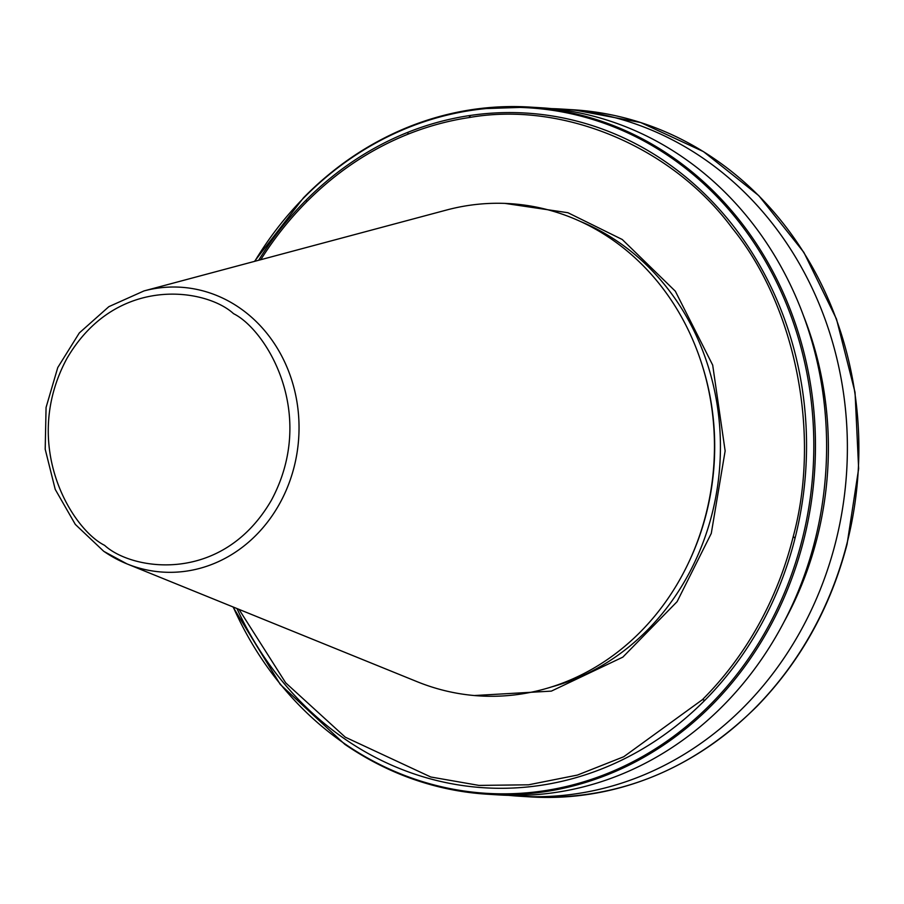 <?xml version="1.0" encoding="UTF-8"?>
<svg xmlns="http://www.w3.org/2000/svg" width="904" height="904" viewBox="0 0 904 904"><rect width="100%" height="100%" fill="white"/><g stroke="black" fill="none" stroke-linecap="round" stroke-linejoin="round"><path stroke-width="1.36" d="M504.963 203.4L567.938 212.722L622.257 239.503L675.344 291.224L712.691 365.103L725.144 450.915L711.279 533.416L677.096 601.668L622.833 657.129L551.361 691.119L474.284 695.538M238.995 609.364L285.709 682.859L345.26 737.167L430.779 776.999L478.973 785.406L528.512 784.808L577.407 775.078L623.703 756.761L702.374 699.696A335.994 299.371 -86.4 0 0 793.271 536.388C821.069 433.976 795.802 306.411 732.229 228.136C672.022 146.572 563.068 100.819 468.95 117.588A335.994 299.371 -86.4 0 0 408.744 133.894C371.092 148.889 337.294 171.308 307.337 201.14A335.994 299.371 -86.4 0 0 260.77 259.708M143.985 290.93L108.875 306.648L79.303 332.954L57.766 367.544L46.07 407.444L45.2 449.231L55.223 489.369L75.314 524.41L103.79 551.35L126.989 563.893L417.162 681.706A246.611 219.728 -86.4 0 0 689.142 561.474A246.611 219.728 -86.4 0 0 701.504 363.08A246.611 219.728 -86.4 0 0 611.759 239.323A246.611 219.728 -86.4 0 0 446.542 210.033L143.985 290.93A142.708 127.159 93.6 0 1 239.605 307.88A142.708 127.159 93.6 0 1 285.754 491.29A142.708 127.159 93.6 0 1 126.989 563.893A142.708 127.159 93.6 0 1 104.028 551.474M689.142 561.474L689.695 560.299A243.605 217.05 -86.4 0 0 701.899 364.312L701.504 363.08M551.519 108.627A344.221 306.705 93.6 0 1 561.926 109.079A344.221 306.705 93.6 0 1 704.035 158.867A344.221 306.705 93.6 0 1 832.2 554.819A344.221 306.705 93.6 0 1 519.133 796.198A344.221 306.705 93.6 0 1 508.749 795.35M803.396 315.519A327.745 292.026 93.6 0 1 784.356 621.308M477.674 108.842A344.221 306.705 93.6 0 1 529.981 107.09L541.146 107.779A344.221 306.705 93.6 0 1 683.254 157.567A344.221 306.705 93.6 0 1 811.419 553.53A344.221 306.705 93.6 0 1 498.353 794.899L487.188 794.209A344.221 306.705 -86.4 0 0 713.324 703.628A344.221 306.705 -86.4 0 0 803.419 541.304A344.221 306.705 93.6 0 0 672.101 156.878A344.221 306.705 93.6 0 0 529.981 107.09L477.561 108.842C452.463 112.119 428.055 118.729 404.337 128.673C366.821 144.527 333.192 167.568 303.45 197.829L254.487 261.392M104.604 545.338C72.071 529.326 20.374 445.559 66.693 358.865C115.802 274.093 206.191 288.353 233.548 313.677C266.092 329.677 317.779 413.444 271.46 500.138C222.35 584.911 131.961 570.65 104.604 545.338M551.79 686.859A243.605 217.05 -86.4 0 0 717.358 487.651A243.605 217.05 -86.4 0 0 618.98 242.419A243.605 217.05 -86.4 0 0 580.764 221.616M236.961 608.539A337.994 301.156 -86.4 0 0 344.684 738.896A337.994 301.156 -86.4 0 0 704.905 700.227L702.374 699.696M233.221 607.013A343.396 305.97 -86.4 0 0 344.56 743.653A343.396 305.97 -86.4 0 0 712.228 702.657A343.396 305.97 -86.4 0 0 766.728 629.308A343.396 305.97 -86.4 0 0 801.599 541.812A343.396 305.97 -86.4 0 0 476.272 109.678A343.396 305.97 -86.4 0 0 404.416 129.148A343.396 305.97 -86.4 0 0 303.134 198.53A343.396 305.97 -86.4 0 0 254.747 261.324M345.079 744.421A344.221 306.705 -86.4 0 0 487.188 794.209C435.886 790.797 388.426 774.163 344.819 744.331L280.263 684.441L232.961 606.912M573.396 109.791L640.631 122.515L703.459 151.612L758.784 195.637L803.871 252.385L836.494 319.067L855.048 392.37L858.642 468.69L847.071 544.242C830.505 607.42 800.526 661.4 757.134 706.171C692.159 770.502 616.652 800.752 530.603 796.91A344.221 306.705 -86.4 0 0 756.738 706.34A344.221 306.705 -86.4 0 0 846.833 544.005A344.221 306.705 -86.4 0 0 715.516 159.579A344.221 306.705 -86.4 0 0 573.396 109.791L561.926 109.079M704.905 700.227A337.994 301.156 -86.4 0 0 760.196 626.348A337.994 301.156 -86.4 0 0 795.011 538.332A337.994 301.156 -86.4 0 0 470.543 115.418A337.994 301.156 -86.4 0 0 407.173 132.583A337.994 301.156 -86.4 0 0 305.563 200.654L307.337 201.14M793.271 536.388L795.011 538.332M468.95 117.588L470.543 115.418M408.744 133.894L407.173 132.583M477.436 108.875A344.221 306.705 -86.4 0 0 404.529 128.65M305.563 200.654A337.994 301.156 -86.4 0 0 258.646 260.273M530.603 796.91L519.133 796.198"/></g></svg>
